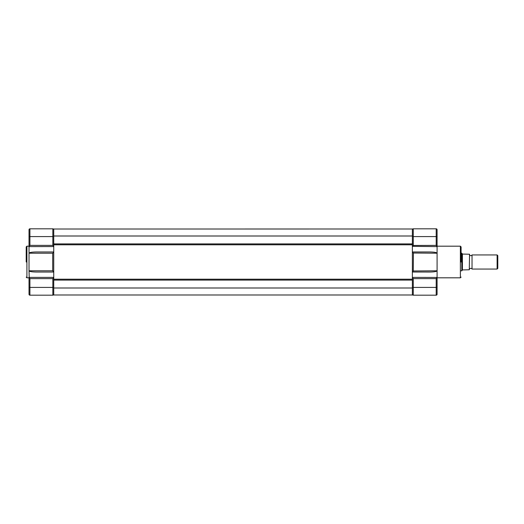 <?xml version="1.0" encoding="UTF-8"?>
<svg xmlns="http://www.w3.org/2000/svg" width="524" height="524" viewBox="0 0 524 524"><rect width="100%" height="100%" fill="white"/><g stroke="black" fill="none" stroke-linecap="round" stroke-linejoin="round"><path stroke-width="0.79" d="M412.375 228.995L53.736 229.014L412.375 228.995M53.736 236.003L53.736 243.896L412.375 243.896L412.375 236.003L53.736 236.003L53.736 229.014M412.375 236.003L412.375 229.014M412.375 277.445L412.375 287.414L413.259 287.414L413.259 295.182A0.884 0.884 0 0 1 412.375 294.298A0.884 0.884 0 0 0 413.259 295.182L436.204 295.182A0.884 0.884 0 0 0 437.088 294.298L437.088 277.445L436.204 278.624L413.259 278.624L412.375 277.392L412.375 279.207L53.736 279.207L53.736 272.008L52.701 270.79L29.023 270.79L29.22 277.786M52.852 245.376L52.852 228.818L29.907 228.818A0.884 0.884 0 0 0 29.023 229.702L29.023 246.555L29.907 245.376L52.852 245.376L53.736 246.555L29.023 246.608L29.023 270.79C29.475 271.537 31.859 271.949 36.163 272.028L53.736 272.028L53.736 244.793L412.375 244.793L412.375 251.972L429.949 251.972C434.252 252.051 436.63 252.463 437.088 253.21L437.088 246.608L412.473 246.352M437.088 277.445L412.375 277.392L412.375 251.992L413.41 253.21L413.259 270.974L437.088 270.79L437.088 253.21L413.259 253.027M53.736 287.997L53.736 280.104L412.375 280.104L412.375 287.997L53.736 287.997L53.736 294.986L412.375 294.986L412.375 287.997M412.375 294.986L53.736 294.986M461.087 262L461.087 246.889L461.087 262M412.375 251.992L412.375 272.028L413.259 270.974L412.375 272.008L429.949 272.028C434.252 271.949 436.63 271.537 437.088 270.79L437.088 277.812L460.38 277.812L460.38 246.188L461.087 246.889M412.375 246.555L413.259 245.376L412.375 246.555L412.375 236.586L436.204 236.586L436.204 245.376L437.088 246.555L437.088 229.702A0.884 0.884 0 0 0 436.204 228.818L436.204 236.586L437.088 236.586M413.181 245.468L436.204 245.376L436.99 246.352M460.38 246.188L437.088 246.188L437.088 246.555M413.259 245.376L413.259 228.818A0.884 0.884 0 0 0 412.375 229.702A0.884 0.884 0 0 1 413.259 228.818L436.204 228.818M433.263 252.116L431.069 251.992M469.563 254.939A1.434 1.434 0 0 0 472.032 254.939L472.032 269.061L497.112 269.061L497.112 254.939L497.8 255.627L497.8 268.373L497.112 269.061M469.563 269.061A1.434 1.434 0 0 1 472.032 269.061M461.087 270.823L461.795 270.823L461.795 253.177L461.087 253.177M461.795 270.823L462.41 269.932L462.41 254.068L461.795 253.177M472.032 254.939L497.112 254.939M462.41 269.932L469.281 269.768L469.563 254.232L462.41 254.068M469.281 269.768L469.563 254.232M26.2 262L26.2 246.889L26.2 262M53.736 246.555L53.736 236.586L29.907 236.586L29.907 245.376L29.023 246.608L29.023 246.188L26.907 246.188L26.907 277.812L29.023 277.812L29.023 277.392L53.736 277.392L53.736 287.414L29.907 287.414L29.907 278.624L29.023 277.445L29.907 278.624L52.852 278.624L53.736 277.445M29.102 253.033L29.023 253.21C29.475 252.463 31.859 252.051 36.163 251.972L53.736 251.972L52.701 253.21L52.701 270.79M53.736 294.298A0.884 0.884 0 0 1 52.852 295.182L29.907 295.182A0.884 0.884 0 0 1 29.023 294.298L29.023 277.445M30.274 252.509L31.846 252.227M31.846 271.773L29.92 271.393M52.852 228.818A0.884 0.884 0 0 1 53.736 229.702M413.259 278.624L413.259 287.414L436.204 287.414L436.204 295.182A0.884 0.884 0 0 0 437.088 294.298M436.204 278.624L436.204 287.414L437.088 287.414M29.023 294.298A0.884 0.884 0 0 0 29.907 295.182L29.907 287.414L29.023 287.414M52.852 295.182L52.852 278.624M29.023 253.21L52.701 253.21M29.023 229.702A0.884 0.884 0 0 1 29.907 228.818L29.907 236.586L29.023 236.586M460.38 277.812L461.087 277.111M26.907 246.188L26.2 246.889M26.907 277.812L26.2 277.111"/></g></svg>
